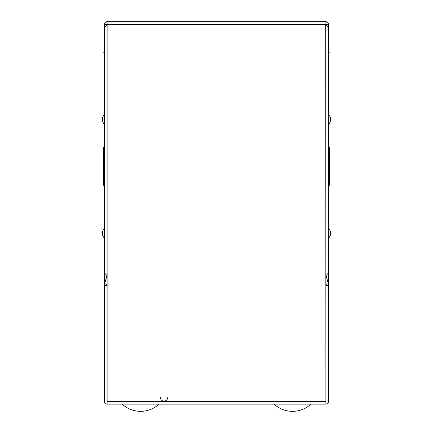 <?xml version="1.0" encoding="UTF-8"?>
<svg xmlns="http://www.w3.org/2000/svg" width="433" height="433" viewBox="0 0 433 433"><rect width="100%" height="100%" fill="white"/><g stroke="black" fill="none" stroke-linecap="round" stroke-linejoin="round"><path stroke-width="0.65" d="M328.598 280.227L328.598 248.975M122.187 404.146A27.176 27.176 0 0 0 159.041 404.146M274.1 404.146A27.176 27.176 0 0 0 310.954 404.146M167.76 397.353A3.724 3.724 0 0 1 164.037 401.077A3.724 3.724 0 0 1 160.313 397.359A3.724 3.724 0 0 0 164.042 401.077A3.724 3.724 0 0 0 167.76 397.353M102.361 119.481A6.565 6.565 0 0 0 104.402 124.239L104.402 114.729A6.565 6.565 0 0 0 102.361 119.481M102.361 233.349A6.565 6.565 0 0 0 104.402 238.107L104.402 228.592A6.565 6.565 0 0 0 102.361 233.349M104.402 52.902L103.72 52.902L104.402 50.185M107.119 404.146L107.119 401.429L325.881 401.429L325.881 404.146L107.119 404.146A2.717 2.717 0 0 1 104.402 401.429L104.402 185.384L103.72 185.384L103.72 147.339L104.402 147.339L104.402 94.865M325.881 404.146A2.717 2.717 0 0 0 328.598 401.429L328.598 285.499L325.881 285.499M328.598 128.996L328.598 124.239A6.565 6.565 0 0 0 328.598 114.729L328.598 109.971M328.598 242.859L328.598 238.107A6.565 6.565 0 0 0 328.598 228.592L328.598 223.839M325.881 401.429L325.746 24.502L328.598 27.355L328.598 272.887L325.746 275.745M107.119 24.589L107.119 401.429M328.598 68.528L328.598 24.502L325.746 24.502M328.598 232.532L328.598 285.499L328.355 283.718L325.881 284.416M104.645 273.645L104.402 285.499L107.119 285.499M106.951 275.55L104.645 283.718L107.119 284.416M104.402 223.839L104.402 228.592M104.402 238.107L104.402 242.859M328.355 273.64L328.355 283.718L326.049 275.55M107.254 275.745L104.402 272.887L104.402 27.355L107.254 24.502M325.881 21.65L325.881 24.367L107.119 24.367L107.119 21.65L325.881 21.65M107.254 21.65L106.87 21.677C105.343 22.007 104.521 22.949 104.402 24.502L107.119 24.367M328.598 24.502C328.479 22.949 327.657 22.007 326.13 21.677L325.746 21.65M104.402 109.971L104.402 114.729M104.402 124.239L104.402 128.996M104.402 280.227L104.402 248.975M104.402 68.528L104.402 24.502M328.598 147.339L329.28 147.339L329.28 185.384L328.598 185.384M328.598 50.185L329.28 52.902L328.598 52.902M328.598 124.239A6.565 6.565 0 0 0 328.598 114.729M328.598 238.107A6.565 6.565 0 0 0 328.598 228.592M106.87 21.677L107.119 23.506M326.13 21.677L325.881 23.506"/></g></svg>
